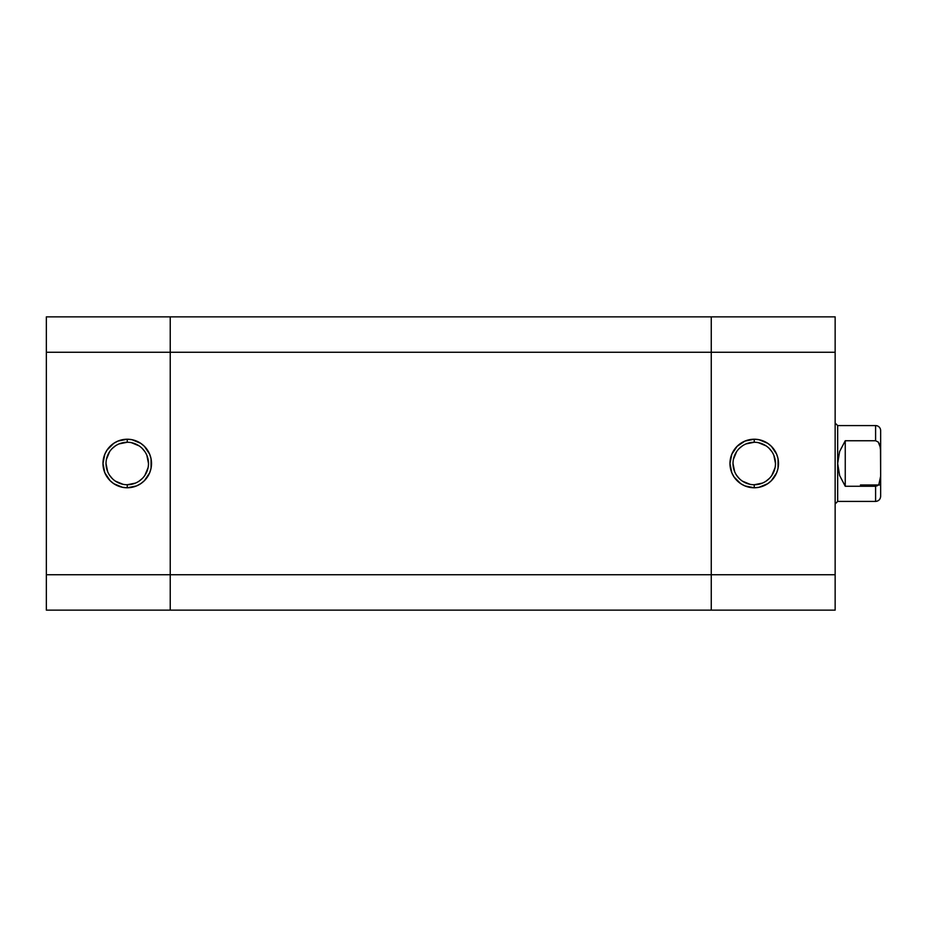 <?xml version="1.0" encoding="UTF-8"?>
<svg xmlns="http://www.w3.org/2000/svg" width="927" height="927" viewBox="0 0 927 927"><rect width="100%" height="100%" fill="white"/><g stroke="black" fill="none" stroke-linecap="round" stroke-linejoin="round"><path stroke-width="1.39" d="M127.254 442.26L127.254 439.224A24.276 24.276 0 0 1 151.518 463.5A24.276 24.276 0 0 1 127.254 487.776L136.536 485.922L140.73 483.685L144.415 480.661L149.676 472.793L151.055 468.239L151.055 458.761L149.676 454.207L144.415 446.339L140.73 443.315L131.982 439.699L127.254 439.224L117.961 441.078L113.766 443.315L107.069 450.012L104.832 454.207L102.978 463.5L104.832 472.793L110.093 480.661L113.766 483.685L122.515 487.301L127.254 487.776L127.254 484.74A21.24 21.24 0 0 0 148.494 463.5A21.24 21.24 0 0 0 127.254 442.26A21.24 21.24 0 0 0 106.014 463.5A21.24 21.24 0 0 0 127.254 484.74L127.254 487.776A24.276 24.276 0 0 1 102.978 463.5A24.276 24.276 0 0 1 127.254 439.224L127.254 442.26A21.24 21.24 0 0 1 148.494 463.5A21.24 21.24 0 0 1 127.254 484.74A21.24 21.24 0 0 1 106.014 463.5A21.24 21.24 0 0 1 127.254 442.26L119.119 443.882M170.232 316.86L46.35 316.86L46.35 610.14L170.232 610.14L170.232 316.86L46.35 316.86L46.35 352.26L170.232 352.26L170.232 574.74L46.35 574.74L46.35 352.26L170.232 352.26L170.232 316.86L170.232 352.26L711.264 352.26L711.264 316.86L170.232 316.86L711.264 316.86L711.264 317.544L711.264 316.86L835.146 316.86L711.264 316.86L711.264 352.26L170.232 352.26L170.232 574.74L46.35 574.74L46.35 610.14L170.232 610.14L170.232 574.74L170.232 610.14L711.264 610.14L170.232 610.14L170.232 574.74L711.264 574.74L170.232 574.74L170.232 316.86M127.254 484.74L135.377 483.118M139.05 481.159L142.271 478.517M144.913 475.296L148.077 467.648M148.494 463.5L146.872 455.377M144.913 451.704L142.271 448.483M139.05 445.841L131.391 442.666M115.458 445.841L112.237 448.483M109.595 451.704L106.42 459.352M106.014 463.5L107.636 471.623M109.595 475.296L112.237 478.517M115.458 481.159L123.106 484.334M711.264 610.14L711.264 317.544L711.264 574.74L711.264 352.26L835.146 352.26L835.146 316.86L835.146 574.74L835.146 352.26L711.264 352.26L711.264 610.14L711.264 581.646L711.264 610.14L835.146 610.14L835.146 574.74L711.264 574.74L835.146 574.74L835.146 610.14L711.264 610.14M754.242 484.74L754.242 487.776A24.276 24.276 0 0 1 729.966 463.5A24.276 24.276 0 0 1 754.242 439.224L744.949 441.078L737.081 446.339L731.82 454.207L729.966 463.5L731.82 472.793L734.057 476.988L740.754 483.685L744.949 485.922L754.242 487.776L758.981 487.301L767.73 483.685L771.403 480.661L776.664 472.793L778.043 468.239L778.043 458.761L776.664 454.207L771.403 446.339L767.73 443.315L758.981 439.699L754.242 439.224L754.242 442.26A21.24 21.24 0 0 0 733.002 463.5A21.24 21.24 0 0 0 754.242 484.74A21.24 21.24 0 0 0 775.482 463.5A21.24 21.24 0 0 0 754.242 442.26L754.242 439.224A24.276 24.276 0 0 1 778.506 463.5A24.276 24.276 0 0 1 754.242 487.776L754.242 484.74A21.24 21.24 0 0 1 733.002 463.5A21.24 21.24 0 0 1 754.242 442.26A21.24 21.24 0 0 1 775.482 463.5A21.24 21.24 0 0 1 754.242 484.74L762.365 483.118M754.242 442.26L746.119 443.882M742.446 445.841L739.225 448.483M736.583 451.704L733.408 459.352M733.002 463.5L734.624 471.623M736.583 475.296L739.225 478.517M742.446 481.159L750.094 484.334M766.038 481.159L769.259 478.517M771.901 475.296L775.065 467.648M775.482 463.5L773.86 455.377M771.901 451.704L769.259 448.483M766.038 445.841L758.379 442.666M880.65 450.858L880.65 430.638A5.052 5.052 0 0 0 875.598 425.574L875.598 440.742L878.298 442.086L879.816 444.775L880.65 450.858L880.65 430.638A5.052 5.052 0 0 0 875.598 425.574L875.598 440.742L878.298 442.086L880.476 447.787L880.65 476.142L880.65 450.858M835.146 423.048L837.672 425.574L837.672 501.426L835.146 503.952L837.672 501.426L875.598 501.426L875.598 486.258L845.25 486.258L839.619 475.493L837.672 463.5L839.619 451.507L845.25 440.742L875.598 440.742L845.25 440.742L845.25 486.258L845.25 440.742L839.619 451.507L837.672 463.5L837.672 425.574L835.146 423.048M860.43 484.995L879.48 484.995L860.43 484.995M880.65 496.362L880.65 476.142L878.97 484.033L880.65 476.142L880.65 496.362C880.337 499.421 878.657 501.113 875.598 501.426L837.672 501.426L837.672 463.5L839.619 475.493L845.25 486.258L875.598 486.258L875.598 501.426M877.081 485.875L878.298 484.914M877.811 485.389L875.598 486.258L877.811 485.389M837.672 425.574L875.598 425.574"/></g></svg>
